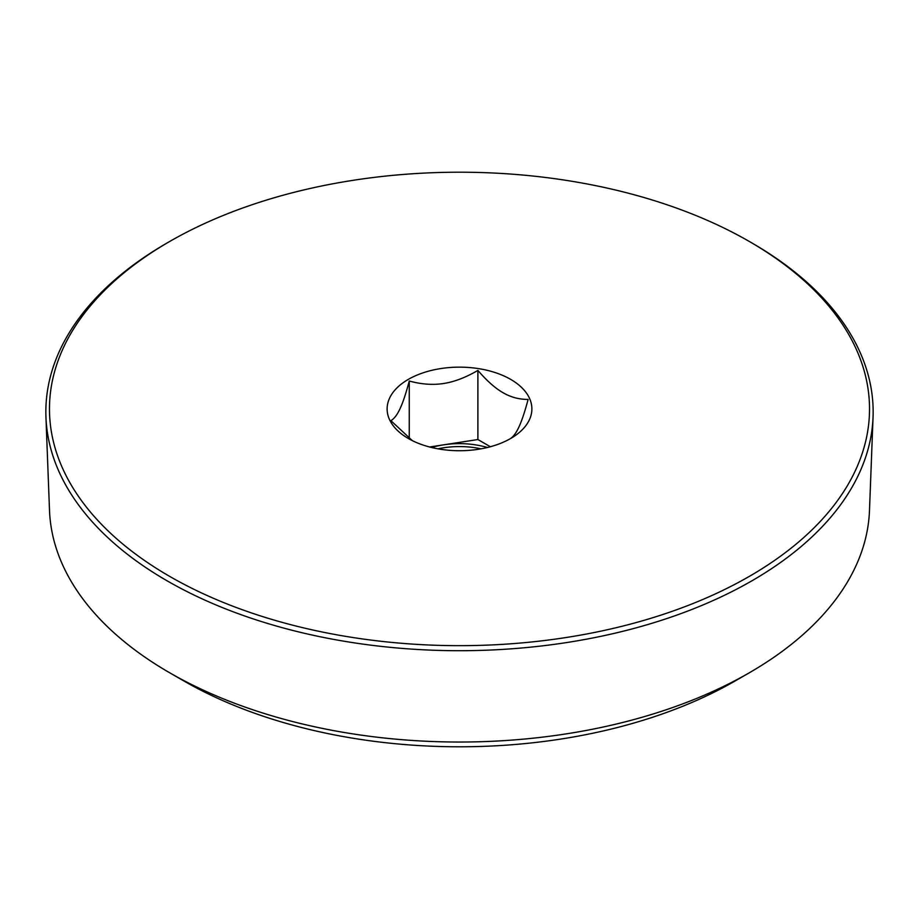 <?xml version="1.0" encoding="UTF-8"?>
<svg xmlns="http://www.w3.org/2000/svg" width="919" height="919" viewBox="0 0 919 919"><rect width="100%" height="100%" fill="white"/><g stroke="black" fill="none" stroke-linecap="round" stroke-linejoin="round"><path stroke-width="1.38" d="M412.378 440.661L390.885 420.649C394.159 418.811 397.226 414.791 400.075 408.61C402.924 402.522 405.98 393.332 409.265 381.029C421.511 384.36 432.952 385.187 443.578 383.499C454.204 381.902 465.634 377.537 477.891 370.414C486.852 380.822 495.226 388.243 503.003 392.689C510.78 397.226 519.155 399.466 528.115 399.42C524.841 411.712 521.774 420.913 518.925 426.99C516.076 433.182 513.02 437.191 509.735 439.029M477.891 370.414L477.891 439.535L490.367 446.737M487.415 447.496A61.527 35.519 0 0 0 443.578 444.842L477.891 439.535M429.61 447.002L443.578 444.842A61.527 35.519 0 0 0 431.585 447.496M409.265 381.029L409.265 438.432M749.433 576.328A410.035 236.734 180 0 1 169.567 576.328A410.035 236.734 180 0 1 169.555 241.548A410.035 236.734 180 0 1 169.567 241.548A410.035 236.734 180 0 1 749.444 241.548A410.035 236.734 180 0 1 749.433 576.328M510.677 438.489A72.383 41.792 180 0 1 408.323 438.489A72.383 41.792 180 0 1 408.323 379.386A72.383 41.792 180 0 1 510.677 379.386A72.383 41.792 180 0 1 510.677 438.489L510.677 438.489M749.444 241.548L751.995 243.03A413.653 238.814 180 0 1 873.05 417.146A413.653 238.814 180 0 1 751.995 580.762A413.653 238.814 180 0 1 305.418 633.524A413.653 238.814 180 0 1 45.95 417.146A413.653 238.814 180 0 1 167.005 243.03A413.653 238.814 180 0 1 167.005 243.018L169.555 241.548L167.005 243.03M873.05 417.146L869.489 510.482A410.092 236.769 180 0 1 749.479 672.685A410.092 236.769 180 0 1 169.521 672.685A410.092 236.769 180 0 1 49.511 510.482L45.95 417.146M749.479 672.685L735.407 680.807A390.184 225.27 180 0 1 183.593 680.807L169.521 672.685M437.949 448.828A61.527 35.519 180 0 1 481.051 448.828"/></g></svg>
